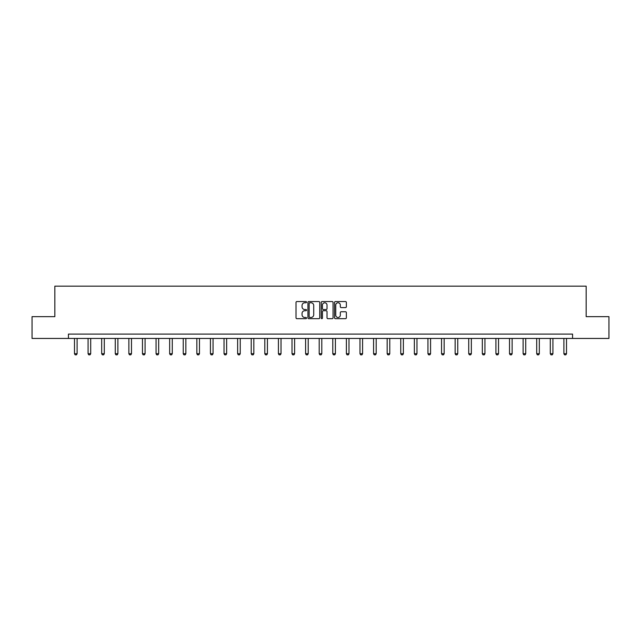 <?xml version="1.0" encoding="UTF-8"?>
<svg xmlns="http://www.w3.org/2000/svg" width="641" height="641" viewBox="0 0 641 641"><rect width="100%" height="100%" fill="white"/><g stroke="black" fill="none" stroke-linecap="round" stroke-linejoin="round"><path stroke-width="0.96" d="M306.558 302.167A0.601 0.601 0 0 0 305.957 301.566L296.871 301.566A0.857 0.857 0 0 0 296.014 302.424L296.014 317.816A0.857 0.857 0 0 0 296.871 318.673L305.957 318.673A0.601 0.601 0 0 0 306.558 318.072A0.601 0.601 0 0 0 305.957 317.479L304.779 317.479A2.74 2.74 0 0 1 302.047 314.739L302.047 313.457A2.74 2.74 0 0 1 304.779 310.717L305.957 310.717A0.601 0.601 0 0 0 306.558 310.124A0.601 0.601 0 0 0 305.957 309.523L304.779 309.523A2.74 2.74 0 0 1 302.047 306.783L302.047 305.501A2.74 2.74 0 0 1 304.779 302.768L305.957 302.768A0.601 0.601 0 0 0 306.558 302.167M345.499 307.6A0.857 0.857 0 0 0 346.356 306.743L346.356 302.424A0.857 0.857 0 0 0 345.499 301.566L335.403 301.566A0.857 0.857 0 0 0 334.546 302.424L334.546 317.816A0.857 0.857 0 0 0 335.403 318.673L345.499 318.673A0.857 0.857 0 0 0 346.356 317.816L346.356 312.6A0.857 0.857 0 0 0 345.499 311.742L341.18 311.742A0.857 0.857 0 0 0 340.323 312.6L340.323 315.188A2.292 2.292 0 0 1 338.039 317.479A2.292 2.292 0 0 1 335.748 315.188L335.748 305.052A2.292 2.292 0 0 1 338.039 302.768A2.292 2.292 0 0 1 340.323 305.052L340.323 306.743A0.857 0.857 0 0 0 341.18 307.6L345.499 307.6M68.435 338.44L32.05 338.44L32.05 316.654L54.838 316.654L54.838 286.158L586.162 286.158L586.162 316.654L608.95 316.654L608.95 338.44L572.565 338.44L572.565 334.089L68.435 334.089L68.435 338.44L572.565 338.44M319.755 302.424A0.857 0.857 0 0 0 318.897 301.566L308.802 301.566A0.857 0.857 0 0 0 307.944 302.424L307.944 317.816A0.857 0.857 0 0 0 308.802 318.673L318.897 318.673A0.857 0.857 0 0 0 319.755 317.816L319.755 302.424M322.103 301.566L332.198 301.566A0.857 0.857 0 0 1 333.056 302.424L333.056 317.816A0.857 0.857 0 0 1 332.198 318.673L327.88 318.673A0.857 0.857 0 0 1 327.022 317.816L327.022 311.574A0.857 0.857 0 0 0 326.165 310.717L323.304 310.717A0.857 0.857 0 0 0 322.447 311.574L322.447 318.072A0.601 0.601 0 0 1 321.846 318.673A0.601 0.601 0 0 1 321.245 318.072L321.245 302.424A0.857 0.857 0 0 1 322.103 301.566M309.747 302.768A0.601 0.601 0 0 0 309.146 303.361L309.146 316.878A0.601 0.601 0 0 0 309.747 317.479L310.981 317.479A2.74 2.74 0 0 0 313.721 314.739L313.721 305.501A2.74 2.74 0 0 0 310.981 302.768L309.747 302.768M327.022 305.092A2.292 2.292 0 0 0 324.731 302.808A2.292 2.292 0 0 0 322.447 305.092L322.447 308.666A0.857 0.857 0 0 0 323.304 309.523L326.165 309.523A0.857 0.857 0 0 0 327.022 308.666L327.022 305.092M74.492 338.44L74.492 353.712L77.104 353.712L77.104 338.44M77.104 353.712L76.447 354.842L75.141 354.842L74.492 353.712M88.081 338.44L88.081 353.712L90.702 353.712L90.702 338.44M90.702 353.712L90.044 354.842L88.738 354.842L88.081 353.712M101.679 338.44L101.679 353.712L104.291 353.712L104.291 338.44M104.291 353.712L103.642 354.842L102.336 354.842L101.679 353.712M115.276 338.44L115.276 353.712L117.888 353.712L117.888 338.44M117.888 353.712L117.231 354.842L115.925 354.842L115.276 353.712M128.865 338.44L128.865 353.712L131.485 353.712L131.485 338.44M131.485 353.712L130.828 354.842L129.522 354.842L128.865 353.712M142.462 338.44L142.462 353.712L145.074 353.712L145.074 338.44M145.074 353.712L144.425 354.842L143.119 354.842L142.462 353.712M156.059 338.44L156.059 353.712L158.672 353.712L158.672 338.44M158.672 353.712L158.015 354.842L156.708 354.842L156.059 353.712M169.649 338.44L169.649 353.712L172.269 353.712L172.269 338.44M172.269 353.712L171.612 354.842L170.306 354.842L169.649 353.712M183.246 338.44L183.246 353.712L185.858 353.712L185.858 338.44M185.858 353.712L185.209 354.842L183.903 354.842L183.246 353.712M196.843 338.44L196.843 353.712L199.455 353.712L199.455 338.44M199.455 353.712L198.798 354.842L197.492 354.842L196.843 353.712M210.432 338.44L210.432 353.712L213.052 353.712L213.052 338.44M213.052 353.712L212.395 354.842L211.089 354.842L210.432 353.712M224.03 338.44L224.03 353.712L226.642 353.712L226.642 338.44M226.642 353.712L225.993 354.842L224.687 354.842L224.03 353.712M237.627 338.44L237.627 353.712L240.239 353.712L240.239 338.44M240.239 353.712L239.59 354.842L238.276 354.842L237.627 353.712M251.216 338.44L251.216 353.712L253.836 353.712L253.836 338.44M253.836 353.712L253.179 354.842L251.873 354.842L251.216 353.712M264.813 338.44L264.813 353.712L267.425 353.712L267.425 338.44M267.425 353.712L266.776 354.842L265.47 354.842L264.813 353.712M278.41 338.44L278.41 353.712L281.022 353.712L281.022 338.44M281.022 353.712L280.373 354.842L279.059 354.842L278.41 353.712M292.008 338.44L292.008 353.712L294.62 353.712L294.62 338.44M294.62 353.712L293.963 354.842L292.657 354.842L292.008 353.712M305.597 338.44L305.597 353.712L308.209 353.712L308.209 338.44M308.209 353.712L307.56 354.842L306.254 354.842L305.597 353.712M319.194 338.44L319.194 353.712L321.806 353.712L321.806 338.44M321.806 353.712L321.157 354.842L319.843 354.842L319.194 353.712M332.791 338.44L332.791 353.712L335.403 353.712L335.403 338.44M335.403 353.712L334.746 354.842L333.44 354.842L332.791 353.712M346.38 338.44L346.38 353.712L348.992 353.712L348.992 338.44M348.992 353.712L348.343 354.842L347.037 354.842L346.38 353.712M359.978 338.44L359.978 353.712L362.59 353.712L362.59 338.44M362.59 353.712L361.941 354.842L360.627 354.842L359.978 353.712M373.575 338.44L373.575 353.712L376.187 353.712L376.187 338.44M376.187 353.712L375.53 354.842L374.224 354.842L373.575 353.712M387.164 338.44L387.164 353.712L389.784 353.712L389.784 338.44M389.784 353.712L389.127 354.842L387.821 354.842L387.164 353.712M400.761 338.44L400.761 353.712L403.373 353.712L403.373 338.44M403.373 353.712L402.724 354.842L401.41 354.842L400.761 353.712M414.358 338.44L414.358 353.712L416.971 353.712L416.971 338.44M416.971 353.712L416.313 354.842L415.007 354.842L414.358 353.712M427.948 338.44L427.948 353.712L430.568 353.712L430.568 338.44M430.568 353.712L429.911 354.842L428.605 354.842L427.948 353.712M441.545 338.44L441.545 353.712L444.157 353.712L444.157 338.44M444.157 353.712L443.508 354.842L442.202 354.842L441.545 353.712M455.142 338.44L455.142 353.712L457.754 353.712L457.754 338.44M457.754 353.712L457.097 354.842L455.791 354.842L455.142 353.712M468.731 338.44L468.731 353.712L471.351 353.712L471.351 338.44M471.351 353.712L470.694 354.842L469.388 354.842L468.731 353.712M482.328 338.44L482.328 353.712L484.941 353.712L484.941 338.44M484.941 353.712L484.292 354.842L482.985 354.842L482.328 353.712M495.926 338.44L495.926 353.712L498.538 353.712L498.538 338.44M498.538 353.712L497.881 354.842L496.575 354.842L495.926 353.712M509.515 338.44L509.515 353.712L512.135 353.712L512.135 338.44M512.135 353.712L511.478 354.842L510.172 354.842L509.515 353.712M523.112 338.44L523.112 353.712L525.724 353.712L525.724 338.44M525.724 353.712L525.075 354.842L523.769 354.842L523.112 353.712M536.709 338.44L536.709 353.712L539.321 353.712L539.321 338.44M539.321 353.712L538.664 354.842L537.358 354.842L536.709 353.712M550.298 338.44L550.298 353.712L552.919 353.712L552.919 338.44M552.919 353.712L552.262 354.842L550.956 354.842L550.298 353.712M563.896 338.44L563.896 353.712L566.508 353.712L566.508 338.44M566.508 353.712L565.859 354.842L564.553 354.842L563.896 353.712"/></g></svg>
